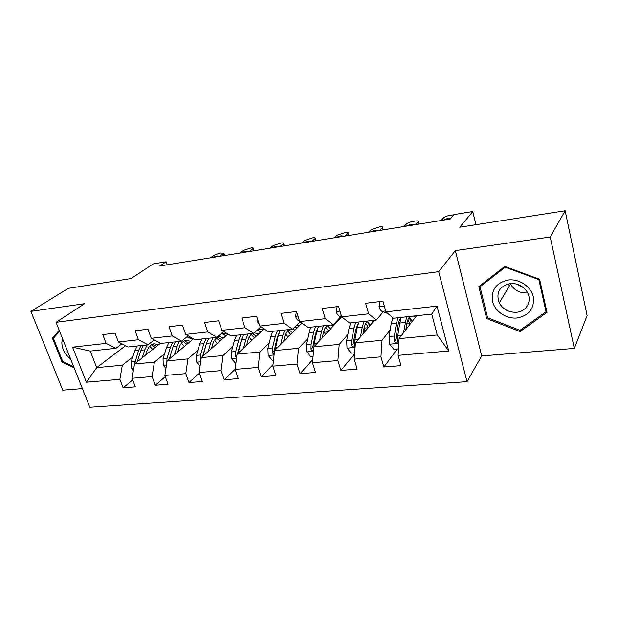 <?xml version="1.0" encoding="UTF-8"?>
<svg xmlns="http://www.w3.org/2000/svg" width="618" height="618" viewBox="0 0 618 618"><rect width="100%" height="100%" fill="white"/><g stroke="black" fill="none" stroke-linecap="round" stroke-linejoin="round"><path stroke-width="0.93" d="M574.315 348.382L587.1 315.582L565.146 210.769L550.213 237.026L455.35 250.614L438.687 271.657L467.03 381.654L481.692 355.953L574.315 348.382L550.213 237.026M438.687 271.657L56.06 322.318L89.795 407.231L467.03 381.654M56.06 322.318L84.604 303.693L30.9 311.379L62.781 390.182L82.387 388.583M30.9 311.379L68.335 288.343L131.093 278.548L153.287 263.886L166.08 261.785L159.799 266.01L450.151 219.058L454.068 214.593L472.778 211.526L459.738 227.231L565.146 210.769M416.586 315.721L399.074 338.641L437.25 334.979L431.735 314.075L393.403 318.231L385.941 311.866L382.967 301.213L365.624 303.284L368.637 313.813L341.677 316.849L338.618 306.497L322.179 308.459L325.269 318.695L299.684 321.576L296.555 311.511L280.943 313.372L284.102 323.33L259.792 326.072L256.601 316.269L241.769 318.038L244.975 327.741L221.854 330.344L218.61 320.804L204.488 322.48L207.748 331.928L185.717 334.415L182.434 325.114L168.977 326.713L172.275 335.922L151.271 338.293L147.949 329.224L135.11 330.754L138.44 339.738L118.386 341.993L115.041 333.141L102.781 334.601L106.134 343.376L72.545 347.154L86.389 382.202L96.702 367.648L122.349 365.184L132.731 357.019M385.941 311.866L436.996 306.111L448.73 351.009L398.116 355.365L400.989 365.617L383.855 366.984L397.374 348.977M86.389 382.202L119.877 379.321L123.129 387.81L135.334 386.837L132.09 378.27L152.082 376.547L155.303 385.246L168.065 384.226L164.859 375.45L185.779 373.643L188.969 382.557L202.333 381.484L199.158 372.492L221.089 370.607L224.234 379.738L238.254 378.618L235.118 369.394L258.123 367.416L261.221 376.779L275.929 375.605L272.855 366.15L297.011 364.072L300.054 373.674L315.512 372.445L312.492 362.735L337.899 360.549L340.881 370.414L357.142 369.116L354.191 359.143L380.951 356.841L383.855 366.984M341.677 316.849L349.603 322.975L376.285 320.085L383.245 311.835M390.128 330.097L382.024 340.279L355.435 342.828L374.547 320.271M376.285 320.085L368.637 313.813M380.951 356.841L382.024 340.279M354.191 359.143L355.435 342.828M299.684 321.576L308.019 327.478L333.357 324.736L340.835 316.671M347.826 334.608L339.243 344.38L313.99 346.806L341.63 316.941M333.357 324.736L325.269 318.695M337.899 360.549L339.243 344.38M312.492 362.735L313.99 346.806M259.792 326.072L268.482 331.766L292.577 329.155L299.985 321.793M307.586 338.857L298.594 348.282L274.57 350.584L301.947 323.175M292.577 329.155L284.102 323.33M297.011 364.072L298.594 348.282M272.855 366.15L274.57 350.584M221.854 330.344L230.854 335.844L253.797 333.357L260.889 326.783M269.27 342.874L259.923 351.99L237.042 354.184L264.064 328.869M253.797 333.357L244.975 327.741M258.123 367.416L259.923 351.99M235.118 369.394L237.042 354.184M185.717 334.415L195.002 339.73L216.864 337.358L223.654 331.441M232.747 346.683L223.083 355.528L201.267 357.621L227.934 334.06M216.864 337.358L207.748 331.928M221.089 370.607L223.083 355.528M199.158 372.492L201.267 357.621M151.271 338.293L160.788 343.43L181.653 341.175L188.15 335.806M197.884 350.298L187.949 358.896L167.123 360.889L193.442 338.834M181.653 341.175L172.275 335.922M185.779 373.643L187.949 358.896M164.859 375.45L167.123 360.889M118.386 341.993L128.119 346.976L148.05 344.813L154.276 339.915M164.581 353.735L154.407 362.109L134.508 364.017L160.464 343.26M148.05 344.813L138.44 339.738M152.082 376.547L154.407 362.109M132.09 378.27L134.508 364.017M72.545 347.154L90.251 351.078L115.937 348.289L121.908 343.793M154.392 339.977L153.812 340.433M125.593 345.686L96.702 367.648L90.251 351.078M115.937 348.289L106.134 343.376M119.877 379.321L122.349 365.184M475.945 224.697L472.778 211.526M167.146 264.821L166.08 261.785M448.73 351.009L437.25 334.979M431.735 314.075L436.996 306.111M398.116 355.365L399.074 338.641M123.129 387.81L132.715 379.923M189.293 337.274L190.491 337.142M155.303 385.246L165.292 376.632M222.526 333.604L226.482 333.172M188.969 382.557L199.375 373.102M257.721 329.718L263.886 329.039M224.234 379.738L235.141 369.247M296.292 325.462L300.085 325.045M261.221 376.779L273.017 364.674M336.841 320.981L338.007 320.858M300.054 373.674L312.785 359.599M340.881 370.414L354.593 353.898M59.228 330.282L52.437 338.185L62.024 362.102L74.114 367.749M455.35 250.614L481.692 355.953M539.599 279.259L504.813 266.435L478.819 286.613L486.66 318.594L520.078 331.557L547 312.407L539.599 279.259M62.827 361.53L62.024 362.102M54.979 336.478L52.437 338.185M521.167 329.464L520.078 331.557M487.478 317.243L486.66 318.594M210.584 257.799L214.214 255.188L220.039 253.025L223.917 253.171L219.799 256.308M212.291 257.521C215.659 255.999 217.644 255.62 218.231 256.393L218.077 256.586M145.562 355.18L146.744 351.557C148.32 347.053 150.746 344.45 154.021 343.755L158.726 344.651M142.163 357.899L144.797 349.85L147.215 344.906M153.565 340.472L155.103 340.363M133.388 370.63L131.286 368.143L131.155 361.746L134.778 350.9L137.219 345.987M149.695 346.265L152.739 349.433M137.173 361.893L140.974 350.251L143.399 345.315M156.671 346.296L152.576 344.18M141.004 345.578L138.571 350.499L134.515 364.017M151.433 344.782L155.218 347.455M62.611 338.795L61.846 342.163C61.808 348.737 64.751 354.369 70.661 359.073M73.642 366.574L62.704 361.468L53.418 338.293L59.567 331.14M523.608 287.779L516.849 284.141M508.197 280.008C496.231 282.774 491.009 289.888 492.523 301.368C494.879 311.395 506.258 319.127 517.096 317.976C529.132 315.566 534.531 308.513 533.288 296.81C531.047 286.497 519.143 278.563 508.197 280.008M509.958 283.562C499.329 286.358 495.76 292.793 499.244 302.89C503.075 309.456 508.884 312.577 516.671 312.244C526.938 311.526 532.716 300.054 526.837 291.472C522.697 285.701 517.065 283.067 509.958 283.562M510.298 283.531L510.538 284.033C514.199 290.344 519.777 293.303 527.27 292.909L527.641 292.862M546.042 311.742L519.985 330.306L487.602 317.752L480.016 286.76L505.207 267.239L538.873 279.653L546.042 311.742L546.598 310.599M481.515 284.519L480.016 286.76M505.547 266.706L505.207 267.239M539.166 279.097L538.873 279.653M239.699 253.086L243.206 250.468L250.993 247.957C252.708 247.71 253.434 247.872 253.195 248.444L249.27 251.541M241.468 252.801C244.944 251.225 246.984 250.854 247.594 251.68L247.478 251.827M269.966 248.197L273.326 245.555L281.26 242.998C283.114 242.727 283.901 242.905 283.631 243.531L279.915 246.59M271.804 247.895C275.381 246.273 277.49 245.902 278.131 246.783L278.054 246.883M177.752 351.982L178.896 348.22C180.41 343.623 182.75 340.981 185.941 340.286L190.553 341.252M174.454 354.755L176.995 346.466L179.32 341.43M186.914 336.825L192.77 339.39M165.956 368.413L163.214 365.161L163.052 358.625L166.52 347.563L168.876 342.557M181.422 343.214L184.264 346.528M169.301 359.073L172.994 346.883L175.334 341.854M188.397 343.06L184.403 340.773M172.824 342.133L170.483 347.146L167.03 358.239L166.783 363.098M183.222 341.476L186.875 344.334M169.232 359.128L169.394 358.594M211.41 348.66L212.522 344.728C213.952 340.047 216.207 337.351 219.29 336.663L223.816 337.698M208.227 351.472L210.661 342.928L212.878 337.791M221.514 333.303L225.941 335.821M200.062 366.15L196.609 362.048L196.408 355.365L199.699 344.079L201.955 338.973M214.585 340.116L217.181 343.562M202.92 356.161L206.474 343.369L208.714 338.239M221.553 339.699L217.66 337.227M206.088 338.525L203.847 343.639L200.572 354.964L200.309 359.691L200.827 360.711M202.534 356.493L206.551 343.121M216.431 338.038L219.938 341.121M301.445 243.106L304.659 240.448L312.739 237.837C314.747 237.551 315.597 237.745 315.288 238.417L311.804 241.429M303.361 242.797C307.053 241.113 309.232 240.75 309.896 241.692L309.865 241.746M257.297 318.409L256.972 320.92L259.313 324.589M334.214 237.806L337.266 235.126L345.501 232.476C347.679 232.167 348.598 232.376 348.258 233.102L345.006 236.061M336.215 237.482C340.008 235.752 342.272 235.388 342.99 236.385M296.377 311.534L295.62 316.431C296.439 318.834 297.528 320.271 298.88 320.757L299.491 320.943M368.367 232.283L371.233 229.595L379.622 226.883C381.994 226.551 382.982 226.775 382.604 227.563L379.622 230.468M370.445 231.951C374.245 230.19 376.601 229.811 377.513 230.808M246.644 345.192L247.718 341.082C248.737 337.32 250.336 334.794 252.515 333.496M254.346 332.847L258.594 333.99M243.592 348.05L245.902 339.22L248.011 333.983M257.544 329.881L260.626 332.09M235.867 363.5L231.572 358.788L231.325 351.959L234.431 340.425L236.57 335.219M249.286 337.019L251.603 340.549M238.139 353.156L241.522 339.684L243.646 334.454M256.184 336.192L252.453 333.527M240.896 334.755L238.772 339.97L235.69 351.526L235.473 356.362L236.586 357.783M237.436 353.82L241.993 338.131M251.178 334.5L254.516 337.814M283.569 341.576L284.589 337.25C285.539 333.419 287.053 330.839 289.131 329.525M292.754 328.977L295.01 330.12M280.665 344.481L282.843 335.342L284.813 329.997M295.149 326.605L296.934 328.197M273.519 360.116L272.268 360.224L268.212 355.373L267.918 348.382L270.815 336.601L272.832 331.294M285.647 334.006L287.64 337.498M275.087 350.066L278.247 335.821L280.24 330.491M292.507 332.631L288.884 329.68M292.299 332.839L291.503 331.487M277.366 330.8L275.365 336.122L272.499 347.934L272.329 352.878L274.145 354.415M272.329 352.878L274.122 351.086L277.127 338.031L279.058 333.125M287.571 330.854L290.707 334.431M322.31 337.814L323.276 333.241C324.141 329.317 325.555 326.698 327.517 325.369M331.333 324.952L333.179 326.072M319.576 340.765L321.592 331.263L323.423 325.81M334.454 323.554L334.971 324.133M313.071 356.555L310.8 356.764L306.652 351.789L306.312 344.628L308.969 332.592L310.846 327.177M323.801 331.217L325.416 334.454M313.921 347.555L314.168 343.855L316.771 331.773L318.618 326.335M330.53 328.93L327.076 325.686M330.105 329.394L328.591 326.706M315.605 326.659L313.743 332.09L311.117 344.156L311.001 349.216C311.572 350.707 312.453 351.117 313.643 350.445M311.001 349.216L312.693 347.393L315.443 334.052L317.853 328.073M325.732 327.131L328.621 330.993M337.142 306.675L336.238 311.711C337.042 314.176 338.085 315.667 339.375 316.177L341.932 317.042M403.979 226.528L406.644 223.816C407.895 222.789 409.973 221.993 412.878 221.437L415.203 221.051C417.776 220.696 418.85 220.943 418.425 221.785L415.721 224.628M406.15 226.173C409.943 224.396 412.399 223.994 413.527 224.983M363.013 333.89L363.909 329.023C364.682 325.014 365.987 322.341 367.818 321.005M371.403 320.611L373.226 321.839M360.464 336.895L362.303 326.992L363.963 321.422M354.678 352.816L351.279 353.125L347.038 348.019L346.644 340.68L349.031 328.382L350.754 322.851M363.917 328.961L365.068 331.464M355.744 322.31L354.052 327.857L351.696 340.186L351.634 345.377C352.816 347.393 353.89 347.478 354.863 345.616L354.902 339.877L357.235 327.525L358.919 321.97M370.429 325.138L367.169 321.538M367.579 321.816L369.765 325.918M351.634 345.377L353.218 343.515L355.667 329.881L358.51 322.944M365.794 323.384L368.398 327.525M380.055 301.561L378.996 306.744C379.776 309.286 380.765 310.815 381.978 311.356L388.058 313.666M441.152 220.518L443.593 217.799C444.775 216.756 446.876 215.945 449.896 215.373L453.882 214.801M443.423 220.147C445.895 218.78 448.328 218.2 450.723 218.417M405.817 329.819L406.629 324.589C407.301 320.495 408.483 317.768 410.174 316.416M413.504 316.053L415.288 317.413M403.484 332.878L406.59 316.802M398.494 348.876L393.851 349.294L389.51 344.064L389.062 336.54L391.148 323.956L392.909 317.806M406.196 327.355L406.737 328.614M397.946 317.737L396.432 323.399L394.377 336.014L394.384 341.329C395.775 343.5 396.91 343.477 397.783 341.267L397.753 335.69L399.776 323.052L401.283 317.374M412.337 321.283L409.301 317.273M409.093 317.544L411.433 322.457M410.182 324.095L409.865 323.345L406.791 323.67M394.384 341.329L395.837 339.444L397.961 325.493C398.587 321.785 399.653 319.197 401.152 317.714M407.911 319.715L409.865 323.345M224.025 255.62L223.384 253.697M131.379 368.251L133.828 368.027M140.974 350.251L144.797 349.85M134.778 350.9L138.571 350.499M137.381 361.136L138.216 361.059M131.155 361.746L134.963 361.375M508.83 284.921L509.441 285.864M253.365 250.877L252.731 248.907M283.855 245.949L283.237 243.94M163.314 365.277L166.489 364.983M172.994 346.883L176.995 346.466M166.52 347.563L170.483 347.146M169.556 357.992L170.722 357.876M163.052 358.625L167.03 358.239M196.709 362.163L200.672 361.793M206.474 343.369L210.661 342.928M199.699 344.079L203.847 343.639M203.214 354.701L204.736 354.554M196.408 355.365L200.572 354.964M201.066 359.019L200.309 359.691M315.574 240.819L314.964 238.764M348.598 235.481L348.004 233.38M258.03 320.665L256.988 320.781M383.005 229.919L382.418 227.772M297.953 316.022L295.643 316.292M299.413 320.703L298.88 320.757M231.665 358.911L236.501 358.455M241.522 339.684L245.902 339.22M252.438 339.769L251.248 339.892M234.431 340.425L238.772 339.97M238.463 351.256L240.363 351.07M231.325 351.959L235.69 351.526M236.941 354.987L235.473 356.362M268.312 355.497L274.091 354.956M278.247 335.821L282.843 335.342M289.209 335.929L286.953 336.169M270.815 336.601L275.365 336.122M275.404 347.648L277.737 347.416M267.918 348.382L272.499 347.934M306.76 351.912L313.565 351.279M316.771 331.773L321.592 331.263M327.779 331.905L324.35 332.268M308.969 332.592L313.743 332.09M314.168 343.855L316.972 343.585M306.312 344.628L311.117 344.156M418.888 224.118L418.316 221.916M339.985 311.132L336.269 311.565M341.414 315.945L339.375 316.177M347.146 348.15L355.087 347.409M357.235 327.525L362.303 326.992M368.266 327.687L364.087 328.119M349.031 328.382L354.052 327.857M354.902 339.877L358.208 339.552M346.644 340.68L351.696 340.186M384.303 305.987L379.027 306.598M385.686 310.939L381.978 311.356M389.618 344.195L398.811 343.338M399.776 323.052L405.114 322.488M391.148 323.956L396.432 323.399M397.753 335.69L401.623 335.311M389.062 336.54L394.377 336.014M224.689 255.512L223.917 253.171M510.538 284.033L499.244 302.89M508.22 283.871L509.417 285.902M253.944 250.784L253.195 248.444M284.35 245.871L283.631 243.531M315.983 240.757L315.288 238.417M348.923 235.427L348.258 233.102M383.237 229.881L382.604 227.563M419.027 224.095L418.425 221.785"/></g></svg>
